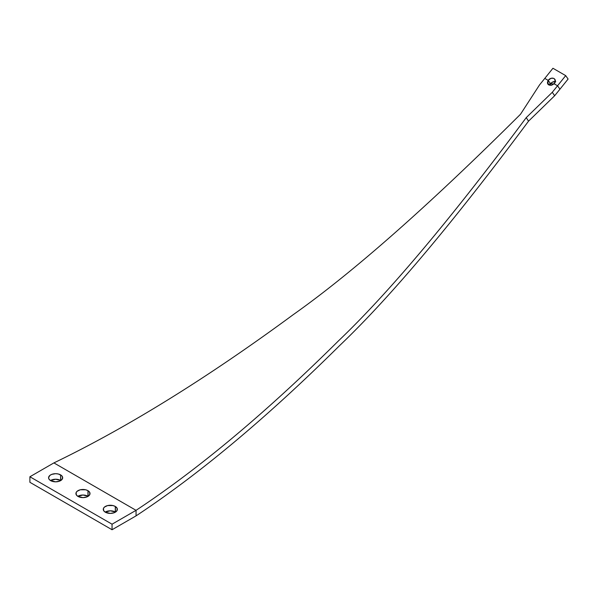 <?xml version="1.0" encoding="UTF-8"?>
<svg xmlns="http://www.w3.org/2000/svg" width="598" height="598" viewBox="0 0 598 598"><rect width="100%" height="100%" fill="white"/><g stroke="black" fill="none" stroke-linecap="round" stroke-linejoin="round"><path stroke-width="0.9" d="M115.302 512A7.049 4.066 0 0 0 105.158 512.105L110.316 510.812L115.302 512L115.302 506.454L115.474 512.105A7.049 4.066 0 0 0 115.302 512M105.338 512.209A7.049 4.066 180 0 1 103.275 509.332A7.049 4.066 180 0 1 107.618 505.572A7.049 4.066 180 0 1 115.302 506.454A7.049 4.066 180 0 1 117.365 509.332A7.049 4.066 180 0 1 113.015 513.091A7.049 4.066 180 0 1 105.338 512.209L103.805 510.894L103.409 508.539L104.456 507.074L107.618 505.572L113.015 505.572L115.302 506.454L117.23 508.539L116.827 510.894L114.233 512.718L110.316 513.405L105.338 512.209M87.958 496.213A7.049 4.066 0 0 0 77.815 496.318L82.973 495.024L87.958 496.213L87.958 490.666L88.13 496.318A7.049 4.066 0 0 0 87.958 496.213M77.994 496.422A7.049 4.066 180 0 1 75.924 493.544A7.049 4.066 180 0 1 80.274 489.784A7.049 4.066 180 0 1 87.958 490.666A7.049 4.066 180 0 1 90.021 493.544A7.049 4.066 180 0 1 85.671 497.304A7.049 4.066 180 0 1 77.994 496.422L76.462 495.107L76.066 492.752L77.112 491.287L80.274 489.784L85.671 489.784L87.958 490.666L89.887 492.752L89.483 495.107L86.889 496.931L82.973 497.618L77.994 496.422M60.615 480.426A7.049 4.066 0 0 0 50.471 480.53L55.629 479.237L60.615 480.426L60.615 474.887L60.787 480.53A7.049 4.066 0 0 0 60.615 480.426M50.651 480.635A7.049 4.066 180 0 1 48.58 477.757A7.049 4.066 180 0 1 52.93 474.005A7.049 4.066 180 0 1 60.615 474.887A7.049 4.066 180 0 1 62.678 477.757A7.049 4.066 180 0 1 58.327 481.517A7.049 4.066 180 0 1 50.651 480.635L49.118 479.319L48.58 477.757L49.769 475.5L51.712 474.378L55.629 473.691L58.327 474.005L61.489 475.5L62.543 476.965L62.14 479.319L59.546 481.143L55.629 481.831L50.651 480.635M555.303 81.59A4.208 3.319 -35.1 0 0 550.601 83.802L552.545 82.083L555.729 81.687M559.945 89.192L568.1 79.048L565.701 75.632L557.545 85.776L559.945 89.192L568.1 79.048L565.701 75.632L552.941 68.262L565.701 75.632L557.545 85.776L559.945 89.192A1297.084 748.875 -60 0 1 554.652 95.747L528.52 121.185C452.88 222.897 389.911 297.699 339.604 345.599C267.321 417.232 199.478 473.997 136.052 515.88L136.052 510.333L53.902 462.904L29.9 476.763L29.9 482.302L112.05 529.738L112.05 524.192L29.9 476.763L112.05 524.192L136.052 510.333L112.05 524.192L112.05 529.738L136.052 515.88L136.052 510.333C199.119 468.653 266.581 412.172 338.446 340.89C388.468 293.222 451.079 218.793 526.262 117.597L528.52 121.185L526.262 117.597L552.283 92.294L554.652 95.747L552.283 92.294A1290.297 744.959 120 0 0 557.545 85.776A1290.297 744.959 -60 0 1 552.283 92.294L526.262 117.597C451.064 218.793 388.461 293.229 338.446 340.89C266.573 412.172 199.112 468.653 136.052 510.333L53.902 462.904C127.404 427.435 207.155 378.048 293.147 314.735C352.7 272.666 428.482 205.839 520.492 114.263C428.482 205.839 352.7 272.666 293.147 314.735C207.155 378.041 127.411 427.435 53.902 462.904L29.9 476.763L29.9 482.302L112.05 529.738L136.052 515.88C199.478 473.997 267.321 417.232 339.604 345.599C389.911 297.699 452.88 222.897 528.52 121.185L554.652 95.747A1297.084 748.875 -60 0 0 559.945 89.192M544.785 78.413L552.941 68.262L544.785 78.413L548.202 80.386A4.208 3.319 144.9 0 1 554.869 79.347A4.208 3.319 144.9 0 1 554.122 83.802L557.545 85.776L554.122 83.802L547.888 84.116L548.202 80.386L550.945 78.338L553.329 78.271L554.57 78.988L555.295 81.649L554.122 83.802L551.505 85.29L548.852 84.968C547.275 84.056 547.058 82.531 548.202 80.386L550.601 83.802L548.202 80.386L544.785 78.413A1290.297 744.959 -60 0 1 539.523 84.931L520.492 114.263L539.523 84.931A1290.297 744.959 120 0 0 544.785 78.413M550.601 83.802L549.981 85.365L550.601 83.802"/></g></svg>
